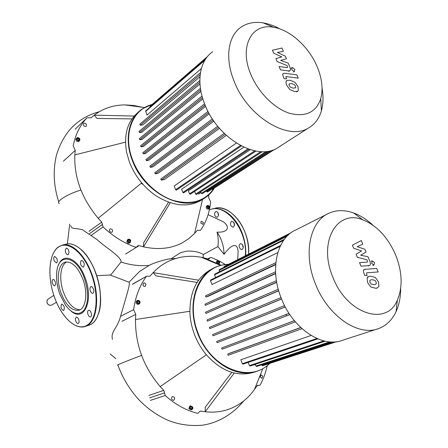 <?xml version="1.0" encoding="UTF-8"?>
<svg xmlns="http://www.w3.org/2000/svg" width="448" height="448" viewBox="0 0 448 448"><rect width="100%" height="100%" fill="white"/><g stroke="black" fill="none" stroke-linecap="round" stroke-linejoin="round"><path stroke-width="0.67" d="M327.158 214.122L295.826 229.958C277.032 237.838 269.388 269.147 281.249 298.217C292.695 328.563 322.179 348.13 342.233 340.379L377.39 328.978M372.971 225.215C366.822 219.514 360.36 215.426 353.584 212.951C344.697 209.793 336.476 209.888 328.916 213.231C310.033 221.066 302.848 253.506 315.47 283.993C327.701 315.795 358.053 336.571 378.168 328.726C386.109 325.87 392.067 320.18 396.054 311.657C399.123 304.898 400.669 297.181 400.68 288.506M332.881 277.234C317.716 241.679 337.114 208.958 362.807 219.822C376.863 225.501 387.766 237.121 395.522 254.682C402.276 271.706 402.903 286.826 397.398 300.042C386.971 326.71 346.937 314.406 332.881 277.234M286.171 314.462L286.395 315.902M311.108 335.462L240.822 359.75L242.346 363.709L243.001 364.129L317.822 338.873M300.72 327.51L230.087 353.086L227.724 354.038L228.172 355.242L301.997 328.681L228.172 355.242M294.347 320.662L221.637 347.99L222.09 349.199L295.355 321.866L222.09 349.199M219.587 341.734L289.828 314.574L219.587 341.734M212.576 334.622L284.575 305.62L212.587 334.617L213.041 335.821L285.27 306.958M209.367 327.438L281.002 297.584L209.378 327.432L209.838 328.636L281.568 299.018M278.667 290.651L207.463 321.16L278.706 290.808M276.674 282.128L205.957 313.415L276.713 282.341M275.632 273.347L205.397 305.385L275.649 273.627M275.694 264.298L205.968 297.035L208.365 296.24L275.666 264.673M280.588 245.454L210.694 279.978L210.498 280.689L211.977 284.542L277.799 252.588M291.127 232.697L224.129 266.526L224 267.344M288.406 234.898L219.24 269.741L219.055 270.435L219.554 271.723M284.39 239.288L214.732 274.137L214.542 274.837L215.589 277.558M205.968 297.035L205.481 295.87L275.839 262.679L205.481 295.87M205.397 305.385L204.915 304.209L275.559 271.824L204.915 304.209M205.957 313.415L205.481 312.228L276.433 280.678L205.503 312.222M207.463 321.16L207.01 319.962L278.275 289.262L206.993 319.973M216.647 341.488L289.01 313.342L216.647 341.488L217.101 342.692L289.822 314.574M325.17 341.174L250.102 366.016L249.446 365.602L248.209 362.37M331.593 341.947L256.575 366.475L255.937 366.061L255.259 364.308M336.515 341.701L262.534 365.753L261.688 364.801M267.904 364.011L336.61 341.69M376.286 283.64L376.062 281.938L374.926 280.336L372.047 279.714L370.591 279.966L369.807 280.734L370.014 282.419L371.174 284.06L374.086 284.67L375.491 284.418L376.286 283.64M375.318 277.463L370.586 276.158L368.598 276.528L367.119 278.079L367.629 282.61L370.765 286.966L375.553 288.238L377.406 287.879L378.946 286.278L378.409 281.753L375.318 277.463M376.723 268.453L364.678 269.343C363.423 269.741 363.21 271.152 364.045 273.56L364.879 275.598L367.125 275.436L366.565 274.064L366.694 272.798L378.174 271.964L376.723 268.453M371.678 263.508L373.968 265.132L374.489 262.494L372.21 260.87L371.678 263.508M353.668 248.265L361.586 250.936L356.104 254.206L357.381 257.314L366.968 259.784L367.416 260.882L367.304 262.125L359.554 262.634L361.015 266.196L369.298 265.552C370.535 265.154 370.737 263.766 369.902 261.391L367.976 256.738L360.69 255.237L366.033 252.022L364.907 249.284L357.185 246.691L362.802 244.171L361.312 240.565L352.397 245.168L353.668 248.265M96.746 275.688L110.762 274.999L121.122 261.867C120.932 256.334 106.131 247.974 96.942 239.512L82.393 229.706C74.295 227.696 71.994 229.538 70.75 225.697M148.859 265.429C139.922 266.252 130.654 265.132 121.055 262.074L121.122 261.867M112.487 339.41C110.712 332.97 115.315 329.409 118.378 322.526L119.538 319.76L124.32 303.453C128.128 290.069 130.15 283.78 129.058 282.218L139.507 271.522L150.254 264.718C156.548 262.147 162.568 260.266 168.314 259.067L169.792 258.871M237.675 259.689L238.095 252.308C238.006 243.197 232.45 242.715 224.05 254.318L217.874 246.602L203.325 254.52C197.383 250.589 186.659 250.802 185.483 251.434L180.617 252.65L171.086 258.726M217.874 246.602C218.596 242.015 218.316 237.188 217.034 232.126C228.267 232.77 230.362 226.783 223.188 221.71L208.107 214.659M203.095 257.667L203.325 254.52M224.05 254.318C223.905 246.109 221.564 238.711 217.034 232.126M256.194 371.543L253.736 372.333C237.11 377.076 221.306 371.218 206.332 354.76C201.264 348.69 197.282 341.841 194.382 334.214C191.85 327.449 190.366 320.606 189.935 313.684C189.526 291.766 196.846 276.875 211.887 269.024L213.091 268.408M228.497 264.32C223.737 264.421 219.229 265.468 214.967 267.45C195.742 275.755 186.861 305.754 197.523 332.909C207.721 361.273 236.426 379.019 257.079 371.263C261.89 369.628 266.134 367.007 269.819 363.406M269.366 363.552C250.152 383.818 210.403 368.183 197.938 332.746C184.604 299.32 201.886 264.264 228.071 264.538M189.84 408.374L189.806 406.79L190.579 405.882L192.791 407.07L192.886 408.442L192.046 409.562L189.84 408.374M191.817 409.646L190.882 409.92L188.849 408.66L189.818 406.09M219.755 261.867L219.24 263.85L217.151 262.651L217.666 260.669L219.755 261.867M216.541 263.721L216.21 263.138M137.855 300.294C140.19 300.77 140.694 301.958 139.367 303.862L139.199 303.923C136.87 303.458 136.36 302.277 137.676 300.367L137.855 300.294M138.555 304.276L138.303 304.388C135.974 303.923 135.47 302.742 136.786 300.832L137.592 300.412M145.953 284.228L145.124 286.457L143.758 286.21L142.929 285.135L143.752 282.912L145.124 283.153L145.953 284.228M260.17 377.115L260.87 374.808L262.702 375.995L261.996 378.302L260.17 377.115M172.379 396.547L172.474 396.514C174.815 397.04 175.246 398.3 173.762 400.288L173.662 400.327C171.321 399.79 170.895 398.53 172.379 396.547M139.642 302.434L138.975 303.318L137.861 302.999L137.413 301.79L138.079 300.905L139.194 301.224L139.642 302.434L139.194 302.663L138.746 301.459L137.855 301.202M139.194 301.224L138.746 301.459M138.751 303.257L139.194 302.663M219.257 263.077L218.389 263.34L217.588 262.522L217.655 261.436L218.523 261.178L219.324 262.002L219.257 263.077M218.792 263.217L218.854 262.242L218.053 261.425L217.65 261.542M219.324 262.002L218.854 262.242M218.523 261.178L218.053 261.425M216.21 263.127L216.726 261.162L217.61 260.702M190.428 406.862L191.408 406.431L192.298 407.282L192.209 408.576L191.223 409.007L190.333 408.156L190.428 406.862M191.173 408.957L191.71 408.716L191.806 407.428L190.966 406.627M192.209 408.576L191.71 408.716M192.298 407.282L191.806 407.428M189.834 311.276L135.481 319.514L135.761 314.406L133.599 309.68L120.652 316.282M206.36 354.799L160.182 386.579C143.573 367.035 135.335 344.68 135.481 319.514M234.254 373.022L205.24 411.74L205.201 407.271L231.756 372.35M262.797 368.71L254.464 389.43C247.352 399.504 238.067 406.347 226.61 409.959C219.834 411.992 212.71 412.586 205.24 411.74L200.138 411.096L197.999 413.224L197.176 413.241C185.797 410.312 175.157 404.404 165.245 395.511L163.772 390.382L160.182 386.579M267.215 365.714C265.737 372.529 263.446 378.874 260.338 384.754L259.549 385.448L257.533 385.258L254.464 389.43M225.361 264.527L219.094 260.943M218.411 260.596L211.333 257.538L210.241 257.566L208.169 259.006M221.178 265.261L203.952 257.863L207.984 258.961L208.998 258.905L209.619 258.238M197.098 282.425L155.982 275.873L153.171 272.63C157.455 268.1 162.243 264.488 167.53 261.794C178.181 256.542 189.493 255.052 201.454 257.326L203.952 257.863L203.958 258.384M132.485 284.278L146.77 276.136L149.867 276.254L153.171 272.63L198.604 280.19M146.227 276.601C139.614 285.818 135.408 296.845 133.599 309.68M66.752 261.94C60.267 264.858 58.828 279.653 63.515 292.303C67.978 303.643 73.494 309.456 80.063 309.747M82.936 279.278C78.07 267.355 72.352 261.615 65.789 262.058C58.162 263.25 55.894 279.244 61.034 293.009C65.912 305.228 71.786 310.996 78.658 310.318C85.814 308.851 88.155 293.121 82.936 279.278M71.21 311.226C84.006 322.42 93.968 300.793 85.204 278.034C78.445 258.418 62.916 251.776 58.43 265.294M59.69 293.849L65.626 305.424C72.632 314.289 78.792 315.851 84.118 310.1C88.648 302.523 88.749 291.939 84.42 278.348C76.597 255.489 58.184 252.465 56.756 272.143C56.073 279.014 57.053 286.25 59.69 293.849M61.544 304.203C60.424 307.065 61.096 309.165 63.56 310.503L63.762 310.419C64.893 307.569 64.226 305.469 61.762 304.114L61.544 304.203M75.398 318.679C75.572 321.664 76.518 323.305 78.232 323.585L79.128 322.011C78.96 319.021 78.014 317.38 76.306 317.089L75.398 318.679M87.982 314.462C88.704 316.226 89.561 317.05 90.552 316.932C91.599 316.355 91.795 314.95 91.146 312.732C90.423 310.974 89.572 310.15 88.586 310.262C87.534 310.839 87.332 312.239 87.982 314.462M91.588 292.958L92.826 293.356C94.382 291.788 94.164 289.654 92.176 286.95L90.955 286.558C89.393 288.114 89.6 290.248 91.588 292.958M83.563 267.036C84.851 264.001 84.174 261.778 81.542 260.361L81.194 260.506C79.923 263.558 80.601 265.782 83.238 267.176L83.563 267.036M69.003 252.98C68.874 250.079 67.99 248.461 66.354 248.119L65.268 249.962C65.402 252.862 66.293 254.475 67.934 254.806L69.003 252.98M56.941 258.686L54.74 256.435C53.665 256.973 53.452 258.39 54.107 260.691L56.314 262.948C57.383 262.405 57.59 260.982 56.941 258.686M54.046 279.776L53.015 279.412C51.626 280.851 51.834 282.856 53.631 285.432L54.678 285.802C56.056 284.351 55.849 282.341 54.046 279.776M240.694 249.256C238.7 247.01 238.599 245.151 240.397 243.684L241.696 243.947C243.695 246.187 243.802 248.046 242.015 249.525L240.694 249.256M242.323 244.496L243.281 247.783M233.542 227.041L233.178 227.181C230.395 226.117 229.79 224.213 231.358 221.458L231.745 221.312C234.528 222.393 235.127 224.302 233.542 227.041M233.638 222.197L234.494 225.45M218.512 215.578L217.218 217.246C215.438 217.05 214.57 215.684 214.598 213.147L215.902 211.467C217.678 211.669 218.546 213.041 218.512 215.578M217.795 212.481L218.529 215.438M143.041 184.425L141.204 183.327M203.078 199.035L200.166 200.889C187.197 207.575 172.586 205.934 156.341 195.972C144.01 187.589 135.044 176.31 129.444 162.131L126.633 152.454C123.57 134.568 127.501 121.1 138.432 112.05M152.41 104.238L142.061 109.004C128.722 118.154 124.174 139.356 132.16 159.975C143.534 192.287 182.106 212.313 203.112 199.018C207.822 196.358 211.596 192.674 214.435 187.975M214.066 188.216C205.016 201.309 191.358 205.358 173.09 200.374C156.055 194.796 139.625 178.534 132.558 159.813C122.595 134.462 132.362 109.329 152.074 104.53M127.702 241.321L128.257 239.305C129.31 238.924 130.144 239.338 130.76 240.548L130.2 242.57C129.147 242.945 128.318 242.53 127.702 241.321M129.461 243.04L129.338 243.118C128.285 243.494 127.456 243.079 126.846 241.875L127.4 239.865L128.128 239.389M208.992 208.6C207.077 208.113 206.578 207.077 207.497 205.498L207.749 205.402C209.658 205.895 210.157 206.931 209.233 208.51L208.992 208.6M208.41 209.014L208.085 209.16C206.17 208.673 205.677 207.637 206.59 206.058L207.413 205.548M77.655 137.564C79.744 138.034 80.36 139.104 79.503 140.762L78.921 140.997C76.832 140.532 76.21 139.468 77.067 137.805L77.655 137.564M78.91 141.305L78.148 141.708C76.059 141.249 75.443 140.185 76.294 138.522L76.882 137.978M86.526 124.628L86.178 126.291C85.064 126.79 84.146 126.375 83.412 125.048L83.754 123.39C84.868 122.886 85.798 123.295 86.526 124.628M200.788 223.138L201.236 221.273L203.414 222.471L202.955 224.336L200.788 223.138M110.365 228.827C112.582 229.286 113.142 230.418 112.034 232.215L111.67 232.361C109.446 231.902 108.886 230.776 109.99 228.973L110.365 228.827M79.419 139.714L78.708 140.426L77.577 139.989L77.157 138.846L77.862 138.135L78.994 138.578L79.419 139.714L79.027 140.073L78.607 138.936L77.498 138.505M78.994 138.578L78.607 138.936M78.691 140.414L79.027 140.073M207.833 207.715L207.418 206.646L207.956 205.934L208.908 206.293L209.317 207.357L208.785 208.068L207.833 207.715M208.594 207.995L208.863 207.637L208.454 206.573L207.687 206.287M209.317 207.357L208.863 207.637M208.908 206.293L208.454 206.573M129.366 239.792L130.25 240.677L130.116 241.819L129.102 242.077L128.218 241.192L128.346 240.05L129.366 239.792L128.33 240.223M129.707 241.926L129.819 240.957L128.934 240.072M130.25 240.677L129.819 240.957M125.496 142.162L74.844 154.907L75.275 150.36L73.203 145.841C75.398 134.568 80.007 125.227 87.018 117.818L91.168 117.768L94.651 114.834C103.393 108.321 113.478 105.011 124.902 104.905L133.65 105.47L142.47 107.279M141.719 182.907L98.185 218.271C81.777 198.559 73.998 177.442 74.844 154.907M170.257 202.737L143.511 246.831L143.601 242.822L168.543 202.154M202.552 199.405L194.572 233.425L188.782 238.666L182.14 242.889C170.901 248.707 158.021 250.023 143.511 246.831L139.059 245.633L137.799 245.734L136.578 247.016L135.223 247.089C123.676 242.945 112.969 236.23 103.102 226.946L101.746 222.152L98.185 218.271M208.751 194.953L208.673 197.702L210.616 201.835C209.597 212.475 206.298 221.872 200.732 230.014L200.301 230.401L197.445 230.222L194.572 233.425M131.975 118.899L97.014 118.44L94.226 115.158L134.198 116.043M212.699 51.761C199.657 60.402 195.86 82.191 204.691 104.098C217.375 138.359 256.85 161.073 277.06 148.154L279.916 146.322M279.894 28.913C274.316 25.85 268.789 23.85 263.312 22.921C254.811 21.532 247.453 22.904 241.242 27.026C228.138 35.594 224.627 58.016 234.002 80.909C247.526 116.693 288.103 141.07 308.314 128.122C314.742 124.471 319.105 118.692 321.395 110.79C323.288 103.992 323.506 96.432 322.056 88.11M250.65 73.993C238.941 46.334 251.888 22.798 273.582 27.278C290.405 29.837 309.299 47.354 317.358 67.155C322.106 78.831 323.238 89.342 320.74 98.694C315.907 112.605 305.374 117.432 289.145 113.176C273.98 108.22 257.942 92.07 250.65 73.993M250.314 149.688L188.373 190.876L189.51 193.827L190.282 194.247L255.987 151.071M243.802 147.174L181.602 189.202L182.851 192.45L183.635 192.87L249.015 149.262M236.342 143.086L174.177 185.987L175.61 189.717L176.406 190.137L241.343 145.97M160.899 178.97L161.33 180.107L164.517 179.469L226.307 135.374M154.846 172.715L155.277 173.852L158.088 173.309L219.447 128.335M149.929 166.219L150.36 167.35L152.942 166.874L213.836 121.111M145.981 159.533L146.412 160.664L148.842 160.233L209.255 113.753M142.923 152.695L143.354 153.826L145.684 153.429L205.604 106.316M202.434 97.518L141.159 146.854L143.444 146.485L202.832 98.829M200.676 89.88L139.86 139.77L142.145 139.412L200.939 91.347M199.881 82.242L139.546 132.574L141.887 132.227L199.97 83.944M200.172 74.665L140.398 125.261L142.89 124.908L199.97 76.77M205.554 59.119L145.69 110.886L146.978 115.069L201.342 68.594M207.48 56.538L150.03 106.299L150.035 107.128M140.398 125.261L139.815 124.214L200.446 72.71M139.546 132.574L138.964 131.516L199.847 80.55M139.86 139.77L139.278 138.706L200.435 88.362M141.159 146.854L140.577 145.785L202.042 96.118M262.338 151.67L196.431 194.499L195.67 194.085L194.628 191.391M266.095 151.502L201.37 193.34L202.16 193.738M201.37 193.34L200.738 191.705M206.388 191.01L207.418 192.041M211.686 189.308L212.234 189.386M295.669 87.741L295.512 86.246L294.398 84.655L291.407 83.546L289.01 83.978L289.15 85.456L290.287 87.08L293.311 88.183L295.669 87.741M294.946 82.281L290.041 80.226L286.983 80.45L286.322 81.178C285.824 81.872 285.936 83.194 286.642 85.142L289.727 89.482L294.683 91.515L297.64 91.28L298.334 90.518L297.982 86.554L294.946 82.281M296.839 74.878L284.911 73.254L283.506 73.466C282.727 73.864 282.66 74.945 283.31 76.714L284.088 78.613L286.451 78.926L285.919 76.653L286.451 76.597L298.194 78.159L296.839 74.878M291.782 69.653L294.106 71.49L294.504 71.361L294.778 69.345L292.46 67.508L292.057 67.642L291.782 69.653M273.616 53.082L281.786 56.924L275.89 58.632L277.082 61.533L287.017 65.542L287.437 66.567L287.448 67.542L286.922 67.598L279.115 66.506L280.476 69.832L288.462 70.918L289.839 70.711C290.612 70.314 290.668 69.244 290.018 67.497L288.215 63.14L280.65 60.418L286.401 58.738L285.348 56.174L277.374 52.433L283.377 51.391L281.988 48.02L272.429 50.187L273.616 53.082M288.842 234.511L223.95 267.215M286.972 236.286L219.055 270.435M283.606 240.358L214.542 274.837M280.157 246.35L210.498 280.689M323.915 340.883L249.446 365.602M329.773 341.852L255.937 366.061M333.693 341.936L261.895 365.344M316.887 338.475L242.346 363.709M281.529 298.917L209.838 328.636M285.242 306.902L213.041 335.821M294.375 320.695L221.637 347.99M300.798 327.583L227.724 354.038M53.838 295.378L48.362 298.973C47.046 299.863 46.626 301.151 47.107 302.842C47.992 304.763 49.386 305.558 51.285 305.217L51.8 305.01C49.683 305.743 48.11 305.038 47.068 302.898M69.703 224.151L67.379 243.914M59.321 203.571C55.485 201.645 67.239 194.141 80.903 190.019M243.678 400.971C232.165 415.055 216.619 423.36 201.902 425.253C189.986 426.227 178.696 424.581 168.022 420.308C157.573 415.649 148.137 409.102 139.726 400.658C130.094 390.331 122.802 378.431 117.852 364.969C114.901 365.82 127.854 360.567 141.574 355.37M256.788 385.874L258.541 385.353M121.923 321.311L135.761 314.406M163.772 390.382L149.027 395.371M149.694 397.835L164.466 392.907M150.438 400.372L165.245 395.511M85.288 326.441L90.507 324.587C101.052 319.805 103.902 294.778 95.648 272.933C89.04 254.397 76.216 241.976 66.819 243.998L65.52 244.311M58.296 246.966C48.994 253.82 47.32 275.738 53.855 295.439C60.295 315.179 74.082 329.745 84.795 326.598L86.766 325.797C97.272 321.02 100.066 295.926 91.801 273.991C85.176 255.382 72.374 242.906 63.011 244.916L58.391 246.915M54.516 297.265C61.443 317.414 76.289 331.268 86.419 325.595C96.757 320.533 99.467 296.033 91.398 274.154C83.485 252.179 67.598 240.01 58.234 247.251C48.653 253.91 47.202 277.334 54.516 297.265M98.61 313.337C105.05 295.641 95.357 260.915 80.73 249.217M245.302 255.836C247.962 230.098 225.12 202.048 209.334 210.011M245.694 255.64C246.159 247.979 244.922 240.313 241.976 232.652C235.922 216.782 222.757 206.578 212.346 208.863L213.741 208.527M248.55 254.195C248.92 246.73 247.671 239.288 244.815 231.868C238.773 216.054 225.607 205.89 215.186 208.18C230.961 204.002 250.622 230.317 248.623 254.162M248.618 252.202C248.623 241.73 245.89 232.03 240.402 223.115M125.619 254.022L139.059 245.633M63.342 161.224L75.275 150.36M101.746 222.152L88.99 231.308M89.6 233.61L102.385 224.51M91.291 235.284L103.102 226.946M75.096 129.203L87.018 117.818M206.282 58.072L149.929 106.842M204.859 60.228L145.583 111.434M247.99 148.898L182.851 192.45M254.772 150.836L189.51 193.827M260.848 151.626L195.67 194.085M240.458 145.499L175.61 189.717M205.094 105.112L143.354 153.826M208.639 112.627L146.412 160.664M213.102 120.03L150.36 167.35M218.557 127.294L155.277 173.852M225.198 134.344L161.33 180.107M270.043 150.842L206.64 191.649M362.807 219.822L353.584 212.951M255.332 364.498L253.613 365.07M397.398 300.042L396.054 311.657M376.303 288.299L377.406 287.879M367.506 276.959L368.598 276.528M363.586 269.786L364.678 269.343M371.09 261.335L372.176 260.887M372.904 265.563L373.99 265.121M368.211 266L369.298 265.552M47.062 302.876L46.939 300.933L47.897 299.303M109.911 274.932L129.058 282.218M115.87 358.674L110.163 353.982M56.454 302.266L51.8 305.01M175.946 258.429L168.314 259.067M99.187 111.77C88.049 114.682 78.568 120.316 70.739 128.671C65.038 134.887 59.102 145.365 56.23 156.083C52.875 171.052 53.721 186.351 58.772 201.986M189.767 406.106L190.753 405.81M218.624 264.169L219.24 263.85M138.471 304.321L139.367 303.862M220.556 265.423L201.454 257.326M210.168 257.606L207.749 258.888M146.658 276.192L133.022 283.819M58.324 246.943L63.011 244.916L66.819 243.998C77.308 241.92 91.314 256.995 97.401 277.799C103.589 298.57 100.246 319.732 90.535 324.576L88.906 325.276M78.658 310.318L79.044 310.195M78.73 141.473L79.503 140.762M208.326 209.065L209.233 208.51M129.338 243.118L130.2 242.57M203.112 199.018L200.166 200.889M144.34 107.531L124.902 104.905M273.582 27.278L263.312 22.921M201.057 192.522L198.61 194.107M274.758 149.285L212.206 189.409M272.854 150.03L207.39 192.063M268.05 151.239L202.126 193.754M217.706 126.252L154.711 172.766M212.358 118.91L149.794 166.27M208.006 111.418L145.841 159.589M224.213 133.398L160.776 179.021M204.579 103.813L142.778 152.751M320.74 98.694L321.395 110.79M308.314 128.122L277.06 148.154M296.682 91.952L297.64 91.28M286.037 81.144L286.742 80.629M282.565 74.166L283.506 73.466M291.116 68.342L292.057 67.642M293.558 72.055L294.504 71.361M288.893 71.411L289.839 70.711"/></g></svg>
